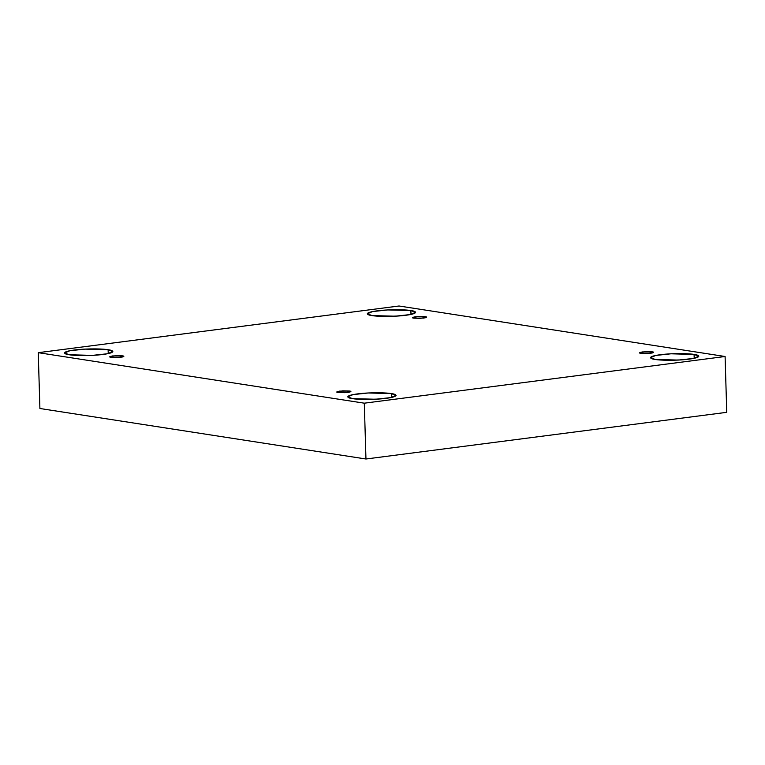 <?xml version="1.0" encoding="UTF-8"?>
<svg xmlns="http://www.w3.org/2000/svg" width="765" height="765" viewBox="0 0 765 765"><rect width="100%" height="100%" fill="white"/><g stroke="black" fill="none" stroke-linecap="round" stroke-linejoin="round"><path stroke-width="1.15" d="M111.107 357.322L117.848 357.504L123.815 356.385L122.438 355.859L122.477 356.987L122.438 355.859C124.743 356.127 124.246 356.586 120.956 357.236L111.107 357.322C108.802 357.064 109.299 356.595 112.589 355.945L122.438 355.859L115.697 355.677L109.73 356.796L111.107 357.322M338.149 392.493L344.891 392.675L350.858 391.556L349.481 391.03L349.519 392.158L349.481 391.03C351.785 391.288 351.288 391.757 347.999 392.407L338.149 392.493C335.854 392.225 336.342 391.766 339.631 391.116L349.481 391.03L342.749 390.848L336.772 391.967L338.149 392.493M640.907 353.325L647.639 353.507L653.616 352.378L652.239 351.852L652.268 352.981L652.239 351.852C654.534 352.12 654.046 352.579 650.757 353.239L640.907 353.325C638.603 353.057 639.1 352.598 642.39 351.938L652.239 351.852L645.497 351.671L639.53 352.799L640.907 353.325M413.855 318.154L420.597 318.336L426.564 317.207L425.197 316.681L425.225 317.81L425.197 316.681C427.492 316.949 426.994 317.408 423.705 318.068L413.855 318.154C411.56 317.886 412.058 317.427 415.347 316.767L425.197 316.681L418.455 316.5L412.478 317.628L413.855 318.154M352.474 398.622L375.577 399.244L390.743 397.609L396.05 395.39L391.326 393.593L391.441 397.465L391.326 393.593C396.299 394.147 400.42 396.442 386.239 398.336C371.666 400.162 355.888 399.378 352.474 398.622C347.492 398.077 343.38 395.782 357.561 393.889C372.134 392.062 387.912 392.847 391.326 393.593L368.223 392.981L353.057 394.606L347.75 396.825L352.474 398.622M69.261 354.759L92.364 355.381L107.54 353.746L112.838 351.527L108.123 349.729L108.238 353.602L108.123 349.729C113.096 350.274 117.217 352.569 103.026 354.463C88.453 356.289 72.675 355.505 69.261 354.759C64.289 354.205 60.167 351.91 74.348 350.016C88.922 348.19 104.709 348.974 108.123 349.729L85.02 349.108L69.845 350.743L64.547 352.961L69.261 354.759M372.02 315.582L395.123 316.203L410.289 314.568L415.586 312.349L410.872 310.552L410.987 314.425L410.872 310.552C415.844 311.106 419.966 313.401 405.785 315.285C391.211 317.121 375.433 316.337 372.02 315.582C367.037 315.037 362.916 312.742 377.107 310.848C391.68 309.012 407.458 309.806 410.872 310.552L387.769 309.93L372.603 311.565L367.296 313.784L372.02 315.582M655.223 359.454L678.326 360.076L693.501 358.441L698.799 356.222L694.085 354.425L694.199 358.297L694.085 354.425C699.057 354.97 703.178 357.265 688.988 359.158C674.414 360.984 658.636 360.2 655.223 359.454C650.25 358.9 646.129 356.605 660.31 354.721C674.893 352.885 690.671 353.669 694.085 354.425L670.981 353.803L655.806 355.438L650.508 357.657L655.223 359.454M399.043 306L725.096 356.5L726.75 412.325L725.096 356.5L364.303 403.184L38.25 352.675L399.043 306L38.25 352.675L39.904 408.5L38.25 352.675L364.303 403.184L365.957 459L364.303 403.184L725.096 356.5L399.043 306M39.904 408.5L365.957 459L726.75 412.325L365.957 459L39.904 408.5M681.663 359.875L667.835 360.286L681.663 359.875M398.45 316.002L384.623 316.414L398.45 316.002M95.692 355.18L81.874 355.591L95.692 355.18M378.905 399.043L365.077 399.454L378.905 399.043"/></g></svg>
